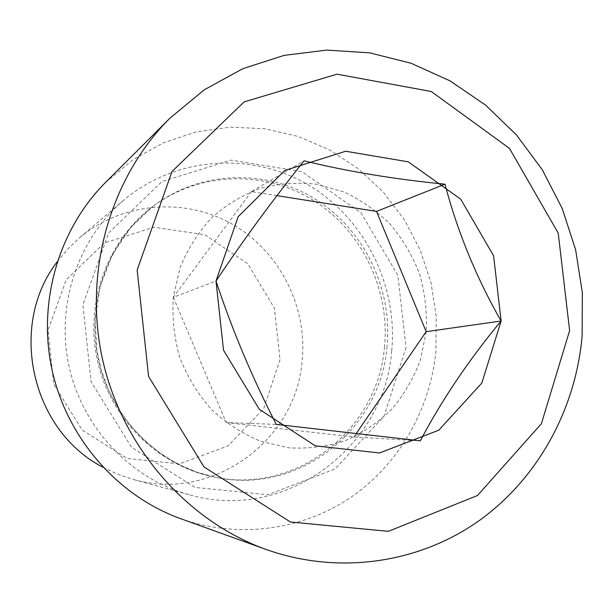 <?xml version="1.0" encoding="UTF-8"?>
<svg xmlns="http://www.w3.org/2000/svg" width="613" height="613" viewBox="0 0 613 613"><rect width="100%" height="100%" fill="white"/><g stroke="black" fill="none" stroke-linecap="round" stroke-linejoin="round"><path stroke-width="0.46" stroke-dasharray="3.06 2.3" d="M105.597 182.383L132.883 159.771L163.533 142.76L196.482 131.81L230.649 127.136L264.931 128.753L298.286 136.492L329.733 150.001L358.39 168.797L383.462 192.244L404.274 219.63L420.273 250.142L431.046 282.899L436.295 316.982L435.866 351.441C430.111 409.867 398.672 464.738 350.322 497.687C301.834 530.306 237.921 539.08 180.513 518.613M384.497 346.659C378.428 429.123 296.37 495.074 213.814 476.929C158.177 465.88 110.355 418.886 97.406 360.674C84.418 302.462 107.765 239.614 153.449 205.983C200.42 171.402 265.383 170.184 313.626 200.489C361.9 230.879 390.083 289.52 384.497 346.659M391.684 350.92C384.972 447.283 284.807 522.92 188.904 494.668C131.021 478.883 82.847 428.295 69.154 366.965C55.515 305.626 77.659 239.369 123.359 200.505C175.142 156.522 250.817 151.365 307.573 184.513C364.406 217.707 398.105 285.099 391.684 350.92M57.147 261.881L67.353 249.46L78.893 238.38C121.703 201.999 184.643 197.064 232.066 224.067C279.551 251.085 307.734 306.753 302.102 361.149C296.079 440.87 211.814 502.698 132.569 479.251L117.412 474.117L102.892 467.206M280.049 359.632L263.651 408.679L227.952 445.95L179.371 463.934L127.251 458.486L82.173 430.065L53.706 384.144L48.036 330.238L66.273 279.727L104.271 243.024L153.855 227.208L204.941 234.802L247.736 263.72L274.363 308.124L280.049 359.632M276.961 195.654L251.368 191.608L304.102 160.828M251.368 191.608L173.341 297.297L216.014 281.076M173.341 297.297L226.235 422.541L276.271 424.411M226.235 422.541L353.839 437.015L420.311 440.847M353.839 437.015L356.069 433.766M426.204 331.664L420.403 359.977C413.652 378.114 404.128 394.519 391.83 409.2C378.144 422.541 362.574 433.054 345.134 440.739C326.959 446.555 308.224 448.923 288.938 447.842L260.701 441.322C242.51 433.736 226.028 423.062 211.263 409.308C197.876 394.044 187.402 376.849 179.839 357.708C174.184 337.893 172.008 317.756 173.303 297.29L180.015 267.789C187.624 249.108 198.076 232.496 211.385 217.96C226.028 204.98 242.342 195.103 260.318 188.337C278.838 183.517 297.573 182.145 316.515 184.222L343.839 191.923C361.18 200.06 376.734 210.941 390.489 224.542C402.917 239.445 412.649 256.004 419.675 274.233C424.978 293.045 427.154 312.186 426.204 331.664M406.036 347.494L383.96 416.304L335.096 468.945L267.889 494.745L195.034 487.427L131.458 447.206L91.053 381.7L82.901 304.761L108.593 233.04L161.962 181.54L231.178 160.093L302.025 171.678L361.08 212.895L397.868 275.344L406.036 347.494M387.025 346.345C380.941 429.215 298.516 495.511 215.561 477.282C159.656 466.179 111.589 418.94 98.563 360.413C85.506 301.895 108.968 238.718 154.874 204.926C202.075 170.176 267.352 168.973 315.818 199.44C364.314 229.99 392.626 288.922 387.025 346.345M213.814 476.929L196.382 472.025L177.946 464.102L160.614 453.635L144.722 440.801L130.592 425.813L118.524 408.948L108.754 390.542L101.49 370.926L96.877 350.506L95.084 320.254L100.095 286.447L112.271 254.939L130.891 227.316L153.449 205.983M123.359 200.505L78.893 238.38M188.904 494.668L132.569 479.251"/><path stroke-width="0.92" d="M501.127 321.013L481.826 383.041L438.778 430.211L379.531 452.969L315.327 445.858L259.284 409.277L223.523 350.207L215.983 281.068L238.15 216.68L284.792 170.46L345.648 151.242L408.266 161.824L460.723 199.187L493.595 255.767L501.127 321.013M444.992 184.184C457.428 231.545 476.125 277.153 501.082 321.013C468.608 360.26 441.689 400.205 420.311 440.847L276.271 424.411C252.265 377.677 232.181 329.901 216.014 281.076C241.729 242.296 271.092 202.213 304.102 160.828C347.173 171.402 394.136 179.188 444.992 184.184L376.505 211.408L276.961 195.654M569.623 330.614L541.394 423.713L477.489 495.503L388.336 531.348L290.416 521.992L203.999 466.937L148.576 376.42L137.151 270.019L171.985 171.502L244.143 101.888L336.997 74.181L431.276 91.506L509.457 148.369L558.236 233.162L569.623 330.614M582.12 336.2C575.553 409.844 537.547 479.282 477.948 521.502C418.196 563.27 338.437 575.232 265.919 549.401C186.911 520.966 122.202 447.206 102.57 359.524C83.115 271.789 110.386 177.54 169.855 118.255L204.267 89.812L242.817 68.687L284.133 55.377L326.836 50.097L369.57 52.818L411.032 63.239L450.049 80.878L485.527 105.076L516.552 135.029L542.313 169.809L562.182 208.42L575.638 249.782L582.35 292.761L582.12 336.2M265.919 549.401L180.513 518.613C117.964 496.063 67.453 438.724 52.22 370.742C37.148 302.715 58.542 229.362 105.597 182.383L169.855 118.255M102.892 467.206C31.24 430.479 7.862 325.557 57.147 261.881M356.069 433.766L426.173 331.656L501.082 321.013M426.173 331.656L376.505 211.408"/></g></svg>
